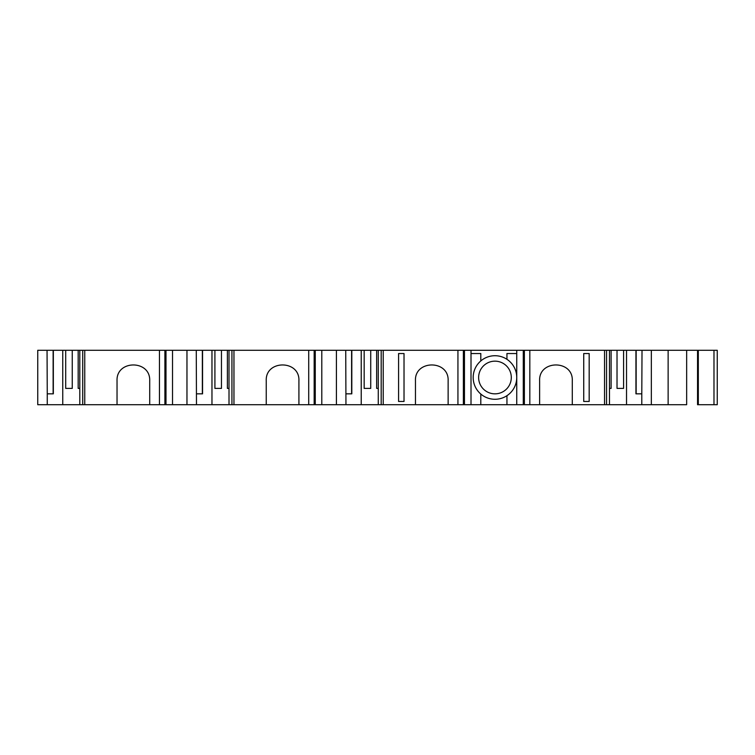 <?xml version="1.0" encoding="UTF-8"?>
<svg xmlns="http://www.w3.org/2000/svg" width="755" height="755" viewBox="0 0 755 755"><rect width="100%" height="100%" fill="white"/><g stroke="black" fill="none" stroke-linecap="round" stroke-linejoin="round"><path stroke-width="1.13" d="M516.75 353.538L506.945 353.538L506.945 359.305M506.945 395.695L506.945 404.727L471.007 404.727L471.007 350.273L463.381 350.273L463.381 404.727L448.13 404.727L448.13 380.765C449.14 359.691 414.448 359.691 415.458 380.765L415.458 404.727L321.79 404.727L321.79 350.273L314.165 350.273L314.165 404.727L298.914 404.727L298.914 380.765C299.924 359.691 265.232 359.691 266.241 380.765L266.241 404.727L233.956 404.727L233.956 350.273L172.527 350.273L172.527 404.727L164.901 404.727L164.901 350.273L37.75 350.273L37.75 404.727L47.263 404.727L47.263 393.836L53.341 393.836L53.341 350.273M471.007 353.538L480.803 353.538L480.803 360.947M480.803 394.053L480.803 404.727M717.137 350.273L713.985 350.273L713.985 404.727L717.137 404.727M172.527 350.273L164.901 350.273M314.165 350.273L233.956 350.273M370.724 388.391L364.165 388.391L370.724 388.391L370.724 350.273L321.79 350.273M370.724 350.273L381.19 350.273L381.19 404.727M463.381 350.273L381.19 350.273M713.985 404.727L697.544 404.727L697.544 350.273L471.007 350.273M697.544 350.273L713.985 350.273M47.263 393.836L47.046 350.273M84.749 350.273L84.749 404.727L117.034 404.727L117.034 380.765C116.11 359.701 150.623 359.691 149.707 380.765L149.707 404.727L117.034 404.727M159.456 350.273L159.456 404.727L149.707 404.727M186.966 350.273L186.966 404.727L172.527 404.727M231.936 350.273L231.936 404.727L196.479 404.727L196.272 350.273M196.479 404.727L186.966 404.727M308.719 350.273L308.719 404.727M345.733 350.273L345.95 404.727M336.409 404.727L336.409 350.273M457.936 350.273L457.936 404.727M635.937 350.273L635.937 393.836L641.797 393.836L641.797 404.727L572.29 404.727L572.29 380.765C573.3 359.691 538.608 359.691 539.617 380.765L539.617 404.727L516.75 404.727L516.75 350.273M529.821 404.727L529.821 350.273M686.654 350.273L686.654 404.727C700.697 404.727 700.697 404.727 686.654 404.727L651.338 404.727L651.338 350.273M642.014 350.273L641.797 393.836M651.338 404.727L641.797 404.727M572.29 404.727L539.617 404.727M516.75 404.727L506.945 404.727M471.007 404.727L463.381 404.727M448.13 404.727L415.458 404.727M321.79 404.727L314.165 404.727M298.914 404.727L266.241 404.727M231.936 404.727L233.956 404.727M159.456 404.727L164.901 404.727M84.749 404.727L47.263 404.727M53.124 393.836L53.124 350.273M65.694 388.391L72.254 388.391L65.694 388.391L65.694 350.273M78.171 388.391L79.803 388.391L78.171 388.391L78.171 350.273M202.349 393.836L202.349 350.273M214.911 388.391L221.46 388.391L214.911 388.391L214.911 350.273M227.387 388.391L229.01 388.391L227.387 388.391L227.387 350.273M351.594 350.273L351.594 393.836M378.274 388.391L376.651 388.391L378.274 388.391M398.574 401.462L398.574 353.538L404.019 353.538L404.019 401.462L398.574 401.462M524.376 350.273L524.376 404.727M583.728 401.462L583.728 353.538L589.174 353.538L589.174 401.462L583.728 401.462M609.483 388.391L611.106 388.391L609.483 388.391M617.024 388.391L623.583 388.391L617.024 388.391L617.024 350.273M636.154 350.273L636.154 393.836M698.318 404.727L698.318 350.273M72.254 350.273L72.254 388.391M62.75 350.273L62.75 404.727M79.803 350.273L79.803 404.727M165.996 350.273L165.996 404.727M196.479 393.836L202.557 393.836L202.557 350.273M229.01 350.273L229.01 404.727M221.46 350.273L221.46 388.391M211.966 350.273L211.966 404.727M315.26 404.727L315.26 350.273M351.811 350.273L351.811 393.836L345.95 393.836M364.165 350.273L364.165 388.391M361.23 350.273L361.23 404.727M376.651 350.273L376.651 388.391M378.274 404.727L378.274 350.273M464.467 404.727L464.467 350.273M523.281 404.727L523.281 350.273M623.583 350.273L623.583 388.391M611.106 350.273L611.106 388.391M626.527 404.727L626.527 350.273M609.483 404.727L609.483 350.273M479.095 373.631A16.336 16.336 0 0 0 491.09 393.374A16.336 16.336 0 0 0 510.833 381.369A16.336 16.336 0 0 0 498.838 361.626A16.336 16.336 0 0 0 479.095 373.631M473.8 372.338A21.782 21.782 0 0 0 489.806 398.659A21.782 21.782 0 0 0 516.127 382.662A21.782 21.782 0 0 0 500.131 356.341A21.782 21.782 0 0 0 473.8 372.338M383.219 404.727L383.219 350.273M604.538 350.273L604.538 404.727M668.137 350.273L668.137 404.727M82.72 350.273L82.72 404.727M606.558 404.727L606.558 350.273M717.25 404.727L717.25 350.273"/></g></svg>

